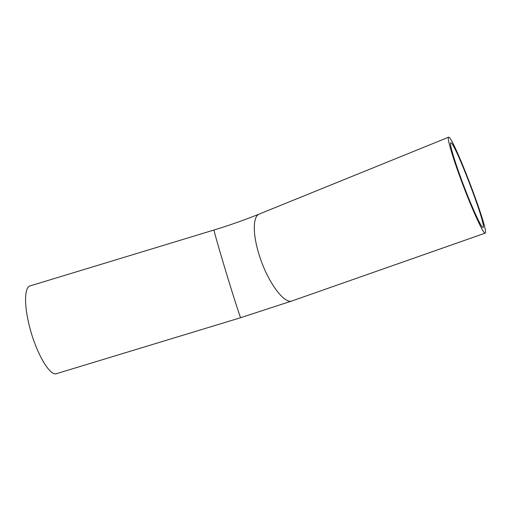 <?xml version="1.0" encoding="UTF-8"?>
<svg xmlns="http://www.w3.org/2000/svg" width="511" height="511" viewBox="0 0 511 511"><rect width="100%" height="100%" fill="white"/><g stroke="black" fill="none" stroke-linecap="round" stroke-linejoin="round"><path stroke-width="0.77" d="M29.274 325.584C23.825 304.077 24.605 286.792 30.251 285.86L214.039 229.995C213.509 229.369 217.916 245.082 224.297 266.308C232.25 292.797 240.534 318.679 240.687 317.695L56.478 373.675C49.918 376.601 35.776 352.507 29.274 325.584M460.986 178.313C453.698 158.487 449.393 143.304 450.747 142.908C453.928 139.739 487.136 226.59 483.061 227.414C481.771 229.196 470.42 204.221 460.986 178.313M460.111 177.343C451.839 154.807 446.991 137.683 448.524 137.242C452.19 133.78 489.768 232.058 485.188 233.137C483.738 235.175 470.855 206.853 460.111 177.343M485.15 233.15L292.241 300.851C284.518 304.901 267.144 281.504 259.02 254.433C252.53 233.827 252.907 216.479 259.077 214.122L259.454 213.968M214.058 229.988C229.746 225.204 244.756 219.915 259.077 214.122L448.524 137.242M292.241 300.851L240.687 317.695"/></g></svg>
